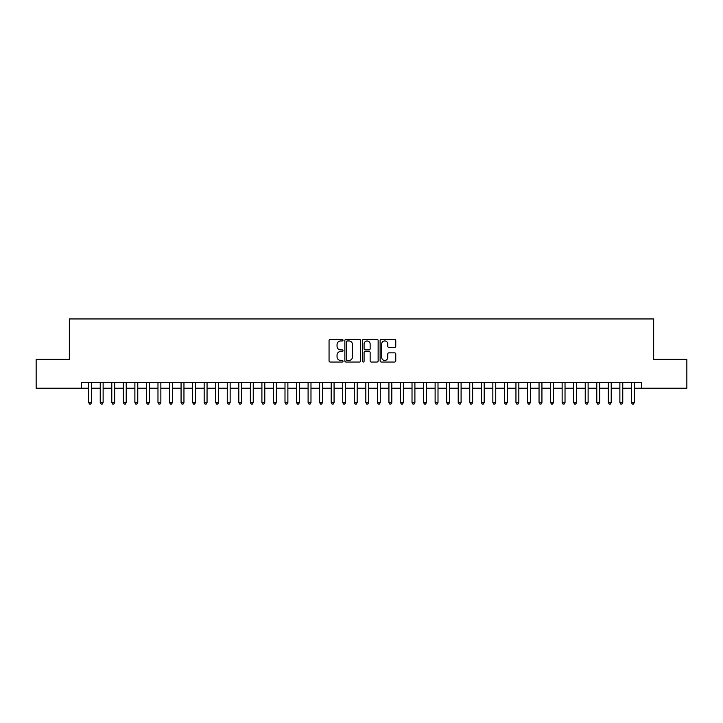 <?xml version="1.0" encoding="UTF-8"?>
<svg xmlns="http://www.w3.org/2000/svg" width="723" height="723" viewBox="0 0 723 723"><rect width="100%" height="100%" fill="white"/><g stroke="black" fill="none" stroke-linecap="round" stroke-linejoin="round"><path stroke-width="1.08" d="M343.027 340.162A0.795 0.795 0 0 0 342.232 339.367L330.185 339.367A1.13 1.13 0 0 0 329.055 340.506L329.055 360.904A1.13 1.13 0 0 0 330.185 362.042L342.232 362.042A0.795 0.795 0 0 0 343.027 361.247A0.795 0.795 0 0 0 342.232 360.452L340.669 360.452A3.624 3.624 0 0 1 337.045 356.828L337.045 355.12A3.624 3.624 0 0 1 340.669 351.495L342.232 351.495A0.795 0.795 0 0 0 343.027 350.7A0.795 0.795 0 0 0 342.232 349.914L340.669 349.914A3.624 3.624 0 0 1 337.045 346.281L337.045 344.582A3.624 3.624 0 0 1 340.669 340.958L342.232 340.958A0.795 0.795 0 0 0 343.027 340.162M394.622 347.356A1.13 1.13 0 0 0 395.761 346.227L395.761 340.506A1.13 1.13 0 0 0 394.622 339.367L381.247 339.367A1.13 1.13 0 0 0 380.117 340.506L380.117 360.904A1.13 1.13 0 0 0 381.247 362.042L394.622 362.042A1.13 1.13 0 0 0 395.761 360.904L395.761 353.99A1.13 1.13 0 0 0 394.622 352.86L388.902 352.86A1.13 1.13 0 0 0 387.772 353.99L387.772 357.415A3.028 3.028 0 0 1 384.735 360.452A3.028 3.028 0 0 1 381.708 357.415L381.708 343.985A3.028 3.028 0 0 1 384.735 340.958A3.028 3.028 0 0 1 387.772 343.985L387.772 346.227A1.13 1.13 0 0 0 388.902 347.356L394.622 347.356M81.473 388.233L36.15 388.233L36.15 359.367L69.345 359.367L69.345 318.951L653.655 318.951L653.655 359.367L686.85 359.367L686.85 388.233L641.527 388.233L641.527 382.458L81.473 382.458L81.473 388.233L88.694 388.233M360.506 340.506A1.13 1.13 0 0 0 359.376 339.367L346.001 339.367A1.13 1.13 0 0 0 344.862 340.506L344.862 360.904A1.13 1.13 0 0 0 346.001 362.042L359.376 362.042A1.13 1.13 0 0 0 360.506 360.904L360.506 340.506M363.624 339.367L376.999 339.367A1.13 1.13 0 0 1 378.138 340.506L378.138 360.904A1.13 1.13 0 0 1 376.999 362.042L371.279 362.042A1.13 1.13 0 0 1 370.14 360.904L370.14 352.634A1.13 1.13 0 0 0 369.01 351.495L365.214 351.495A1.13 1.13 0 0 0 364.076 352.634L364.076 361.247A0.795 0.795 0 0 1 363.289 362.042A0.795 0.795 0 0 1 362.494 361.247L362.494 340.506A1.13 1.13 0 0 1 363.624 339.367M91.577 388.233L100.235 388.233M103.127 388.233L111.785 388.233M114.677 388.233L123.335 388.233M126.218 388.233L134.885 388.233M137.768 388.233L146.426 388.233M149.318 388.233L157.976 388.233M160.858 388.233L169.525 388.233M172.408 388.233L181.066 388.233M183.958 388.233L192.616 388.233M195.508 388.233L204.166 388.233M207.049 388.233L215.716 388.233M218.599 388.233L227.257 388.233M230.149 388.233L238.807 388.233M241.699 388.233L250.357 388.233M253.24 388.233L261.907 388.233M264.79 388.233L273.448 388.233M276.34 388.233L284.998 388.233M287.881 388.233L296.547 388.233M299.43 388.233L308.097 388.233M310.98 388.233L319.638 388.233M322.53 388.233L331.188 388.233M334.071 388.233L342.738 388.233M345.621 388.233L354.279 388.233M357.171 388.233L365.829 388.233M368.721 388.233L377.379 388.233M380.262 388.233L388.929 388.233M391.812 388.233L400.47 388.233M403.362 388.233L412.02 388.233M414.903 388.233L423.57 388.233M426.453 388.233L435.119 388.233M438.002 388.233L446.66 388.233M449.552 388.233L458.21 388.233M461.093 388.233L469.76 388.233M472.643 388.233L481.301 388.233M484.193 388.233L492.851 388.233M495.743 388.233L504.401 388.233M507.284 388.233L515.951 388.233M518.834 388.233L527.492 388.233M530.384 388.233L539.042 388.233M541.934 388.233L550.592 388.233M553.475 388.233L562.142 388.233M565.025 388.233L573.682 388.233M576.574 388.233L585.232 388.233M588.115 388.233L596.782 388.233M599.665 388.233L608.323 388.233M611.215 388.233L619.873 388.233M622.765 388.233L631.423 388.233M634.306 388.233L641.527 388.233M347.248 340.958A0.795 0.795 0 0 0 346.453 341.753L346.453 359.656A0.795 0.795 0 0 0 347.248 360.452L348.893 360.452A3.624 3.624 0 0 0 352.517 356.828L352.517 344.582A3.624 3.624 0 0 0 348.893 340.958L347.248 340.958M370.14 344.04A3.028 3.028 0 0 0 367.112 341.012A3.028 3.028 0 0 0 364.076 344.04L364.076 348.775A1.13 1.13 0 0 0 365.214 349.914L369.01 349.914A1.13 1.13 0 0 0 370.14 348.775L370.14 344.04M91.577 382.458L91.577 402.548L88.694 402.548L88.694 382.458M91.577 402.548L90.709 404.049L89.553 404.049L88.694 402.548M103.127 382.458L103.127 402.548L100.235 402.548L100.235 382.458M103.127 402.548L102.259 404.049L101.103 404.049L100.235 402.548M114.677 382.458L114.677 402.548L111.785 402.548L111.785 382.458M114.677 402.548L113.809 404.049L112.652 404.049L111.785 402.548M126.218 382.458L126.218 402.548L123.335 402.548L123.335 382.458M126.218 402.548L125.35 404.049L124.202 404.049L123.335 402.548M137.768 382.458L137.768 402.548L134.885 402.548L134.885 382.458M137.768 402.548L136.9 404.049L135.743 404.049L134.885 402.548M149.318 382.458L149.318 402.548L146.426 402.548L146.426 382.458M149.318 402.548L148.45 404.049L147.293 404.049L146.426 402.548M160.858 382.458L160.858 402.548L157.976 402.548L157.976 382.458M160.858 402.548L160 404.049L158.843 404.049L157.976 402.548M172.408 382.458L172.408 402.548L169.525 402.548L169.525 382.458M172.408 402.548L171.541 404.049L170.393 404.049L169.525 402.548M183.958 382.458L183.958 402.548L181.066 402.548L181.066 382.458M183.958 402.548L183.091 404.049L181.934 404.049L181.066 402.548M195.508 382.458L195.508 402.548L192.616 402.548L192.616 382.458M195.508 402.548L194.641 404.049L193.484 404.049L192.616 402.548M207.049 382.458L207.049 402.548L204.166 402.548L204.166 382.458M207.049 402.548L206.191 404.049L205.034 404.049L204.166 402.548M218.599 382.458L218.599 402.548L215.716 402.548L215.716 382.458M218.599 402.548L217.731 404.049L216.584 404.049L215.716 402.548M230.149 382.458L230.149 402.548L227.257 402.548L227.257 382.458M230.149 402.548L229.281 404.049L228.125 404.049L227.257 402.548M241.699 382.458L241.699 402.548L238.807 402.548L238.807 382.458M241.699 402.548L240.831 404.049L239.674 404.049L238.807 402.548M253.24 382.458L253.24 402.548L250.357 402.548L250.357 382.458M253.24 402.548L252.372 404.049L251.224 404.049L250.357 402.548M264.79 382.458L264.79 402.548L261.907 402.548L261.907 382.458M264.79 402.548L263.922 404.049L262.765 404.049L261.907 402.548M276.34 382.458L276.34 402.548L273.448 402.548L273.448 382.458M276.34 402.548L275.472 404.049L274.315 404.049L273.448 402.548M287.881 382.458L287.881 402.548L284.998 402.548L284.998 382.458M287.881 402.548L287.022 404.049L285.865 404.049L284.998 402.548M299.43 382.458L299.43 402.548L296.547 402.548L296.547 382.458M299.43 402.548L298.563 404.049L297.415 404.049L296.547 402.548M310.98 382.458L310.98 402.548L308.097 402.548L308.097 382.458M310.98 402.548L310.113 404.049L308.956 404.049L308.097 402.548M322.53 382.458L322.53 402.548L319.638 402.548L319.638 382.458M322.53 402.548L321.663 404.049L320.506 404.049L319.638 402.548M334.071 382.458L334.071 402.548L331.188 402.548L331.188 382.458M334.071 402.548L333.213 404.049L332.056 404.049L331.188 402.548M345.621 382.458L345.621 402.548L342.738 402.548L342.738 382.458M345.621 402.548L344.754 404.049L343.606 404.049L342.738 402.548M357.171 382.458L357.171 402.548L354.279 402.548L354.279 382.458M357.171 402.548L356.303 404.049L355.147 404.049L354.279 402.548M368.721 382.458L368.721 402.548L365.829 402.548L365.829 382.458M368.721 402.548L367.853 404.049L366.697 404.049L365.829 402.548M380.262 382.458L380.262 402.548L377.379 402.548L377.379 382.458M380.262 402.548L379.394 404.049L378.246 404.049L377.379 402.548M391.812 382.458L391.812 402.548L388.929 402.548L388.929 382.458M391.812 402.548L390.944 404.049L389.787 404.049L388.929 402.548M403.362 382.458L403.362 402.548L400.47 402.548L400.47 382.458M403.362 402.548L402.494 404.049L401.337 404.049L400.47 402.548M414.903 382.458L414.903 402.548L412.02 402.548L412.02 382.458M414.903 402.548L414.044 404.049L412.887 404.049L412.02 402.548M426.453 382.458L426.453 402.548L423.57 402.548L423.57 382.458M426.453 402.548L425.585 404.049L424.437 404.049L423.57 402.548M438.002 382.458L438.002 402.548L435.119 402.548L435.119 382.458M438.002 402.548L437.135 404.049L435.978 404.049L435.119 402.548M449.552 382.458L449.552 402.548L446.66 402.548L446.66 382.458M449.552 402.548L448.685 404.049L447.528 404.049L446.66 402.548M461.093 382.458L461.093 402.548L458.21 402.548L458.21 382.458M461.093 402.548L460.235 404.049L459.078 404.049L458.21 402.548M472.643 382.458L472.643 402.548L469.76 402.548L469.76 382.458M472.643 402.548L471.776 404.049L470.628 404.049L469.76 402.548M484.193 382.458L484.193 402.548L481.301 402.548L481.301 382.458M484.193 402.548L483.325 404.049L482.169 404.049L481.301 402.548M495.743 382.458L495.743 402.548L492.851 402.548L492.851 382.458M495.743 402.548L494.875 404.049L493.719 404.049L492.851 402.548M507.284 382.458L507.284 402.548L504.401 402.548L504.401 382.458M507.284 402.548L506.416 404.049L505.269 404.049L504.401 402.548M518.834 382.458L518.834 402.548L515.951 402.548L515.951 382.458M518.834 402.548L517.966 404.049L516.809 404.049L515.951 402.548M530.384 382.458L530.384 402.548L527.492 402.548L527.492 382.458M530.384 402.548L529.516 404.049L528.359 404.049L527.492 402.548M541.934 382.458L541.934 402.548L539.042 402.548L539.042 382.458M541.934 402.548L541.066 404.049L539.909 404.049L539.042 402.548M553.475 382.458L553.475 402.548L550.592 402.548L550.592 382.458M553.475 402.548L552.607 404.049L551.459 404.049L550.592 402.548M565.025 382.458L565.025 402.548L562.142 402.548L562.142 382.458M565.025 402.548L564.157 404.049L563 404.049L562.142 402.548M576.574 382.458L576.574 402.548L573.682 402.548L573.682 382.458M576.574 402.548L575.707 404.049L574.55 404.049L573.682 402.548M588.115 382.458L588.115 402.548L585.232 402.548L585.232 382.458M588.115 402.548L587.257 404.049L586.1 404.049L585.232 402.548M599.665 382.458L599.665 402.548L596.782 402.548L596.782 382.458M599.665 402.548L598.798 404.049L597.65 404.049L596.782 402.548M611.215 382.458L611.215 402.548L608.323 402.548L608.323 382.458M611.215 402.548L610.348 404.049L609.191 404.049L608.323 402.548M622.765 382.458L622.765 402.548L619.873 402.548L619.873 382.458M622.765 402.548L621.897 404.049L620.741 404.049L619.873 402.548M634.306 382.458L634.306 402.548L631.423 402.548L631.423 382.458M634.306 402.548L633.447 404.049L632.291 404.049L631.423 402.548"/></g></svg>
